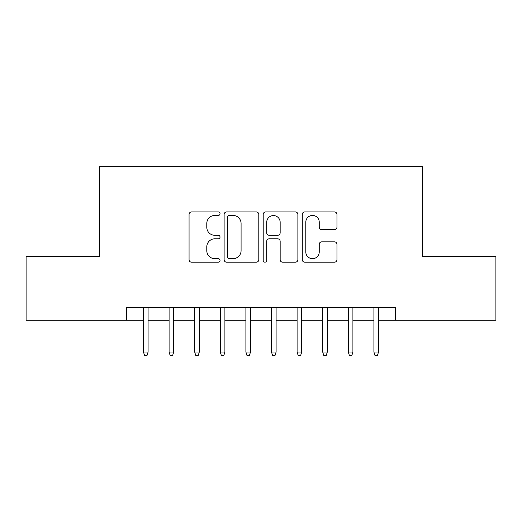 <?xml version="1.0" encoding="UTF-8"?>
<svg xmlns="http://www.w3.org/2000/svg" width="522" height="522" viewBox="0 0 522 522"><rect width="100%" height="100%" fill="white"/><g stroke="black" fill="none" stroke-linecap="round" stroke-linejoin="round"><path stroke-width="0.78" d="M220.036 213.694A1.762 1.762 0 0 0 218.281 211.932L191.581 211.932A2.512 2.512 0 0 0 189.062 214.444L189.062 259.682A2.512 2.512 0 0 0 191.581 262.194L218.281 262.194A1.762 1.762 0 0 0 220.036 260.432A1.762 1.762 0 0 0 218.281 258.677L214.823 258.677A8.039 8.039 0 0 1 206.784 250.632L206.784 246.86A8.039 8.039 0 0 1 214.823 238.822L218.281 238.822A1.762 1.762 0 0 0 220.036 237.06A1.762 1.762 0 0 0 218.281 235.305L214.823 235.305A8.039 8.039 0 0 1 206.784 227.259L206.784 223.494A8.039 8.039 0 0 1 214.823 215.449L218.281 215.449A1.762 1.762 0 0 0 220.036 213.694M334.445 229.647A2.512 2.512 0 0 0 336.958 227.135L336.958 214.444A2.512 2.512 0 0 0 334.445 211.932L304.789 211.932A2.512 2.512 0 0 0 302.277 214.444L302.277 259.682A2.512 2.512 0 0 0 304.789 262.194L334.445 262.194A2.512 2.512 0 0 0 336.958 259.682L336.958 244.348A2.512 2.512 0 0 0 334.445 241.836L321.754 241.836A2.512 2.512 0 0 0 319.242 244.348L319.242 251.95A6.721 6.721 0 0 1 312.515 258.677A6.721 6.721 0 0 1 305.794 251.95L305.794 222.17A6.721 6.721 0 0 1 312.515 215.449A6.721 6.721 0 0 1 319.242 222.17L319.242 227.135A2.512 2.512 0 0 0 321.754 229.647L334.445 229.647M126.592 320.267L26.1 320.267L26.1 256.263L99.709 256.263L99.709 166.655L422.291 166.655L422.291 256.263L495.9 256.263L495.9 320.267L395.408 320.267L395.408 307.471L126.592 307.471L126.592 320.267L143.485 320.267M258.801 214.444A2.512 2.512 0 0 0 256.289 211.932L226.633 211.932A2.512 2.512 0 0 0 224.121 214.444L224.121 259.682A2.512 2.512 0 0 0 226.633 262.194L256.289 262.194A2.512 2.512 0 0 0 258.801 259.682L258.801 214.444M265.711 211.932L295.367 211.932A2.512 2.512 0 0 1 297.879 214.444L297.879 259.682A2.512 2.512 0 0 1 295.367 262.194L282.676 262.194A2.512 2.512 0 0 1 280.164 259.682L280.164 241.334A2.512 2.512 0 0 0 277.652 238.822L269.228 238.822A2.512 2.512 0 0 0 266.716 241.334L266.716 260.432A1.762 1.762 0 0 1 264.961 262.194A1.762 1.762 0 0 1 263.199 260.432L263.199 214.444A2.512 2.512 0 0 1 265.711 211.932M148.091 320.267L169.089 320.267M173.695 320.267L194.693 320.267M199.3 320.267L220.291 320.267M224.904 320.267L245.895 320.267M250.501 320.267L271.499 320.267M276.105 320.267L297.096 320.267M301.709 320.267L322.7 320.267M327.307 320.267L348.304 320.267M352.911 320.267L373.909 320.267M378.515 320.267L395.408 320.267M229.399 215.449A1.762 1.762 0 0 0 227.638 217.211L227.638 256.915A1.762 1.762 0 0 0 229.399 258.677L233.04 258.677A8.039 8.039 0 0 0 241.086 250.632L241.086 223.494A8.039 8.039 0 0 0 233.04 215.449L229.399 215.449M280.164 222.3A6.721 6.721 0 0 0 273.437 215.573A6.721 6.721 0 0 0 266.716 222.3L266.716 232.792A2.512 2.512 0 0 0 269.228 235.305L277.652 235.305A2.512 2.512 0 0 0 280.164 232.792L280.164 222.3M143.485 352.017L144.509 355.345L147.073 355.345L148.091 352.017L143.485 352.017L143.485 307.471M148.091 352.017L148.091 307.471M169.089 352.017L170.113 355.345L172.671 355.345L173.695 352.017L169.089 352.017L169.089 307.471M173.695 352.017L173.695 307.471M194.693 352.017L195.717 355.345L198.275 355.345L199.3 352.017L194.693 352.017L194.693 307.471M199.3 352.017L199.3 307.471M220.291 352.017L221.315 355.345L223.879 355.345L224.904 352.017L220.291 352.017L220.291 307.471M224.904 352.017L224.904 307.471M245.895 352.017L246.919 355.345L249.477 355.345L250.501 352.017L245.895 352.017L245.895 307.471M250.501 352.017L250.501 307.471M271.499 352.017L272.523 355.345L275.081 355.345L276.105 352.017L271.499 352.017L271.499 307.471M276.105 352.017L276.105 307.471M297.096 352.017L298.121 355.345L300.685 355.345L301.709 352.017L297.096 352.017L297.096 307.471M301.709 352.017L301.709 307.471M322.7 352.017L323.725 355.345L326.283 355.345L327.307 352.017L322.7 352.017L322.7 307.471M327.307 352.017L327.307 307.471M348.304 352.017L349.329 355.345L351.887 355.345L352.911 352.017L348.304 352.017L348.304 307.471M352.911 352.017L352.911 307.471M373.909 352.017L374.926 355.345L377.491 355.345L378.515 352.017L373.909 352.017L373.909 307.471M378.515 352.017L378.515 307.471"/></g></svg>

